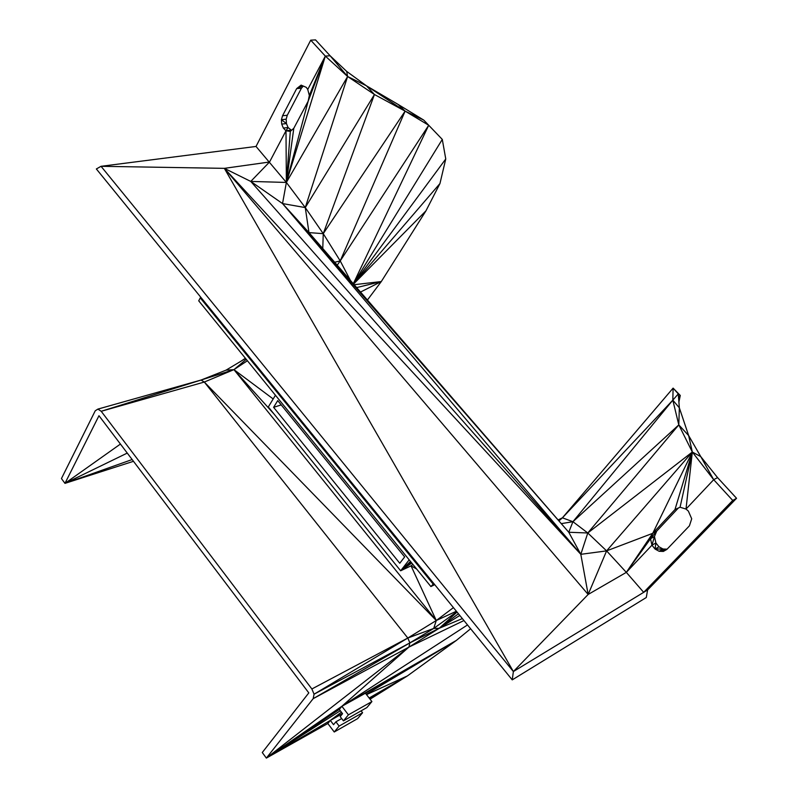 <?xml version="1.0" encoding="UTF-8"?>
<svg xmlns="http://www.w3.org/2000/svg" width="798" height="798" viewBox="0 0 798 798"><rect width="100%" height="100%" fill="white"/><g stroke="black" fill="none" stroke-linecap="round" stroke-linejoin="round"><path stroke-width="1.2" d="M404.656 556.924L399.768 563.248L273.604 407.329L277.724 400.606L404.656 556.924M343.439 720.873L366.89 707.567L371.898 701.582L348.417 714.838L343.439 720.873L340.187 716.594L342.571 713.691L339.32 709.422L341.883 706.28L348.417 714.838M666.909 549.363L663.357 551.428L666.839 549.443L689.412 525.832L691.706 518.79L688.365 511.099L686.011 509.054L680.066 507.229L674.978 509.553L692.325 452.027L606.6 550.879L588.156 594.46L580.814 554.321L568.765 532.256L572.934 521.702L561.293 523.638M674.978 509.553L652.754 533.313L606.6 550.879L580.814 554.321L587.787 532.984L568.765 532.256L282.532 203.57L580.814 554.321L250.762 181.425L269.544 162.004L285.993 130.782L283.35 128.079L281.714 124.119L281.425 119.72L286.163 119.191L287.28 115.251L301.435 88.189L296.666 88.618L301.115 85.117L306.292 87.361L307.749 89.476L309.335 95.471L308.158 101.216L293.804 128.279L286.372 182.443L256.028 146.453L310.731 40.169L325.335 56.099L308.158 101.216L286.372 182.443L285.993 130.782L290.312 131.391L286.372 182.443L325.335 56.099L309.335 95.471M302.881 85.885L296.666 88.618L282.542 115.77L281.425 119.72L286.452 123.58L286.163 119.191M303.3 86.064L301.435 88.189M353.464 283.908L445.763 158.972L442.291 139.421L423.778 120.109L428.716 125.256L353.305 283.719M678.899 402.042L680.275 395.459L678.28 393.903L679.347 407.828L688.644 435.568L700.764 456.616L717.562 477.613L736.554 498.291L732.734 500.456L643.687 592.335L513.373 671.547L101.037 166.303L96.359 168.967L512.236 679.876L646.29 597.512L647.597 589.951L736.554 498.291M678.34 508.017L656.704 531.119L654.47 536.535L655.886 542.959L655.048 549.044L651.946 545.194L650.52 538.74L652.754 533.313L626.33 572.365L606.6 550.879L587.787 532.984L572.934 521.702L562.41 517.822L558.101 519.957M558.929 520.914L562.41 517.822L673.103 388.127L680.275 395.459L678.549 397.444M673.103 388.127L672.824 400.147L678.28 393.903L673.103 388.127L680.275 395.459M458.431 613.772L439.169 628.305L408.885 647.118L313.175 698.659L266.362 758.1L327.828 723.507L330.332 720.434L342.502 713.602M371.898 701.582L365.424 693.193L341.883 706.28L266.362 758.1L339.32 709.422M370.053 699.198L407.379 675.936L456.326 640.445L470.621 628.744M334.242 731.995L339.14 726.08L362.571 712.734L357.654 718.609L334.242 731.995L327.828 723.507M463.937 620.545L408.885 647.118L409.873 642.889L314.063 694.2L311.878 688.973L101.206 411.289L97.905 409.095L95.241 410.79L61.446 478.561L64.967 483.369L127.261 453.084M457.045 612.076L439.169 628.305L409.873 642.889L313.175 698.659L314.063 694.2L407.818 638.031L311.878 688.973M456.805 611.777L433.703 628.445L439.169 628.305L462.361 618.6M433.703 628.445L409.873 642.889L407.818 638.031L433.703 628.445L436.277 620.515L233.934 369.634L201.046 380.048L97.905 409.095M283.35 128.079L288.078 127.53L291.509 130.323M322.771 248.507L323.25 233.664L308.986 232.607L568.765 532.256M350.422 280.397L340.227 260.906L323.25 233.664L305.265 207.58L308.986 232.607L282.532 203.57L250.762 181.425L286.372 182.443L282.532 203.57L305.265 207.58L286.372 182.443L347.609 76.498L325.335 56.099L307.749 89.476M647.597 589.951L643.687 592.335L626.33 572.365L650.52 538.74L654.47 536.535L651.946 545.194L626.33 572.365L588.156 594.46L224.358 168.348L250.762 181.425M580.814 554.321L224.358 168.348L269.544 162.004M353.394 283.829L442.291 139.421L428.716 125.256L340.227 260.906L334.681 262.243M367.429 300.008L381.294 281.554L356.656 287.589M467.518 624.934L341.883 706.28L408.885 647.118L266.362 758.1L262.273 752.524L308.806 692.893L98.972 415.718L64.967 483.369L120.428 444.057M133.485 461.304L64.967 483.369L132.159 459.548M412.885 564.405L411.05 565.842L436.277 620.515L407.818 638.031L204.308 382.043L201.046 380.048L226.024 370.162L233.934 369.634L204.308 382.043L101.206 411.289L201.046 380.048M456.376 611.248L436.277 620.515L453.424 607.627M409.175 559.837L400.656 570.789L411.05 565.842L416.606 568.984M273.185 398.96L233.934 369.634L247.41 360.746M246.263 359.339L233.934 369.634L274.243 414.282M245.555 358.462L226.024 370.162M411.778 563.039L400.656 570.789L268.318 406.95L275.45 395.249M434.72 584.645L430.89 586.56L198.722 300.826L200.268 297.893L201.146 297.694M433.813 583.538L430.89 586.56M432.077 581.393L433.015 583.937L432.077 581.393L433.015 583.937L200.268 297.893M226.213 370.053L224.477 370.781M245.405 358.282L240.976 361.215M445.763 158.972L439.957 183.54L425.952 210.842L381.294 281.554L354.152 284.706M337.235 265.175L340.227 260.906L405.115 111.131L323.25 233.664L374.452 94.503L305.265 207.58L347.609 76.498L330.123 55.77L315.539 39.9L310.731 40.169M293.804 128.279L290.312 131.391L290.721 130.214L285.993 130.782L288.078 127.53L286.452 123.58L281.714 124.119M428.716 125.256L405.115 111.131L374.452 94.503L347.609 76.498L346.701 71.411L330.123 55.77L325.335 56.099M374.452 94.503L366.432 85.795L346.701 71.411M405.115 111.131L398.272 104.518L423.778 120.109L405.115 111.131L366.432 85.795L347.609 76.498M398.272 104.518L366.432 85.795M562.41 517.822L672.824 400.147L679.347 407.828L678.799 424.885L688.644 435.568L692.325 452.027L713.691 479.688L686.011 509.054L692.325 452.027L652.754 533.313L656.704 531.119L650.52 538.74M680.066 507.229L692.325 452.027L587.787 532.984L678.799 424.885L572.934 521.702L672.824 400.147L678.799 424.885L692.325 452.027L700.764 456.616L713.691 479.688L732.734 500.456M651.946 545.194L655.886 542.959L658.978 546.8L655.048 549.044L663.048 549.014L658.978 546.8M667.108 549.154L663.048 549.014L659.138 551.278L655.048 549.044M663.357 551.428L659.138 551.278L667.058 549.214M341.674 718.559L335.908 721.811L333.544 724.684L330.332 720.434L342.402 713.462M335.908 721.811L339.14 726.08M362.571 712.734L361.115 710.838M256.028 146.453L101.037 166.303L224.358 168.348L513.373 671.547L512.236 679.876M281.235 404.915L273.604 407.329M287.28 115.251L282.542 115.77M459.808 615.467L439.169 628.305M365.424 693.193L456.326 640.445L341.883 706.28M341.434 712.195L330.332 720.434L266.362 758.1L340.317 710.739M366.252 694.27L456.326 640.445M366.531 694.629L407.379 675.936L369.294 698.2M369.145 698.021L407.379 675.936L369.853 698.928M513.373 671.547L588.156 594.46M360.526 292.048L381.294 281.554M436.277 620.515L204.308 382.043M411.279 562.42L400.656 570.789L410.88 561.932M410.691 561.692L400.656 570.789L410.491 561.463M425.952 210.842L353.574 284.038M439.957 183.54L353.524 283.978M713.691 479.688L717.562 477.613"/></g></svg>
